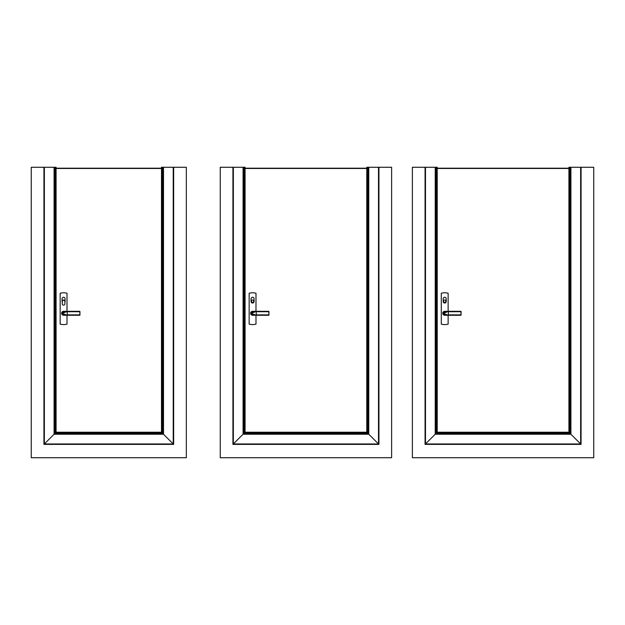 <?xml version="1.0" encoding="UTF-8"?>
<svg xmlns="http://www.w3.org/2000/svg" width="625" height="625" viewBox="0 0 625 625"><rect width="100%" height="100%" fill="white"/><g stroke="black" fill="none" stroke-linecap="round" stroke-linejoin="round"><path stroke-width="0.94" d="M31.25 457.727L31.25 167.273L43.93 167.273L43.93 444.383L173.648 444.383L163.07 433.805L163.07 167.273L173.219 167.273L173.219 443.961L173.648 444.383L173.648 167.273L186.328 167.273L186.328 457.727L31.25 457.727M391.617 167.273L391.617 457.727L220.242 457.727L220.242 167.273L232.922 167.273L232.922 444.383L378.938 444.383L368.359 433.805L368.359 167.273L378.508 167.273L378.508 443.961L378.938 444.383L378.938 167.273L391.617 167.273M593.75 167.273L593.75 457.727L412.383 457.727L412.383 167.273L425.063 167.273L425.063 444.383L581.07 444.383L570.484 433.805L570.484 167.273L580.641 167.273L580.641 443.961L581.07 444.383L581.07 167.273L593.75 167.273M65.094 301.523A1.508 1.508 0 0 1 64.898 302.273L64.898 303.828A1.312 1.312 0 0 1 63.578 305.141A1.312 1.312 0 0 1 62.266 303.828L62.266 302.273A1.508 1.508 0 0 1 62.07 301.523L62.07 298.766A1.508 1.508 0 0 1 63.578 297.258A1.508 1.508 0 0 1 65.094 298.766L65.094 301.523M64.688 300.883A1.312 1.312 0 0 1 64.742 300.977A1.18 1.18 0 0 0 62.422 300.977A1.312 1.312 0 0 1 64.688 300.883A1.148 1.148 0 0 0 64.273 300.281L64.273 300.234M64.742 300.977A1.312 1.312 0 0 1 64.898 301.594L64.898 302.273M62.266 302.273L62.266 301.594A1.312 1.312 0 0 1 62.422 300.977A1.312 1.312 0 0 0 62.266 301.594M61.609 313.289A1.969 1.969 0 0 1 64.219 311.422A1.969 1.969 0 0 0 61.609 313.289A1.969 1.969 0 0 0 64.219 315.156A1.969 1.969 0 0 1 61.609 313.289M67 311.32L67 293.25A12.922 12.922 0 0 0 60.164 293.25L60.164 324.133A12.922 12.922 0 0 0 67 324.133L67 315.258M62.891 300.234L62.891 300.281A1.148 1.148 0 0 0 62.477 300.883M56.086 168.195L161.492 168.195M56.086 168.461L161.492 168.461M66.867 311.398L67.258 311.719L66.773 311.656C64.727 311.133 63.219 311.672 62.266 313.281C63.219 314.898 64.719 315.445 66.773 314.922L67.258 314.859L67.258 311.719L80.008 311.711L79.742 315.109L66.867 315.172L62.117 313.289L66.773 311.656M62.266 303.828A1.312 1.312 0 0 0 63.578 305.141A1.312 1.312 0 0 0 64.898 303.828M44.359 167.273L54.086 167.273L54.086 434.234L43.93 444.383L54.086 434.234L163.5 434.234L173.219 443.961L44.359 443.961L44.359 167.273L43.93 167.273M54.516 167.273L54.516 433.805L55.398 432.922L55.398 167.273L54.086 167.273M55.398 167.273L56.086 167.273L56.086 432.227L55.398 432.922L56.086 432.227L161.492 432.227L162.18 432.922L161.492 432.227L161.492 167.273L162.18 167.273L162.18 432.922L163.07 433.805L162.18 432.922L55.398 432.922L54.086 434.234L54.516 433.805L163.07 433.805L163.5 434.234L163.5 167.273M173.648 167.273L173.219 167.273M162.18 167.273L163.07 167.273M245.078 168.461L366.781 168.461M245.078 168.195L366.781 168.195M254.078 298.766L254.078 301.523A1.508 1.508 0 0 1 252.57 303.039A1.508 1.508 0 0 1 251.062 301.523L251.062 298.766A1.508 1.508 0 0 1 252.57 297.258A1.508 1.508 0 0 1 254.078 298.766M251.391 301.195A1.18 1.18 0 0 0 253.109 302.25A1.18 1.18 0 0 0 253.258 300.234A1.18 1.18 0 0 0 251.391 301.195M250.602 313.289A1.969 1.969 0 0 1 253.211 311.422A1.969 1.969 0 0 0 250.602 313.289A1.969 1.969 0 0 0 253.211 315.156A1.969 1.969 0 0 1 250.602 313.289M255.984 311.32L255.984 293.25A12.922 12.922 0 0 0 249.156 293.25L249.156 324.133A12.922 12.922 0 0 0 255.984 324.133L255.984 315.258M251.883 300.234L251.883 300.281A1.148 1.148 0 0 0 251.719 301.969A1.148 1.148 0 0 0 253.422 301.969A1.148 1.148 0 0 0 253.258 300.281L253.258 300.234M255.859 311.398L256.25 311.719L255.766 311.656C253.719 311.133 252.211 311.672 251.25 313.281C252.203 314.898 253.711 315.445 255.766 314.922L256.25 314.859L256.25 311.719L269 311.711L268.734 315.109L255.859 315.172L251.109 313.289L255.766 311.656M233.352 167.273L243.078 167.273L243.078 434.234L232.922 444.383L243.078 434.234L368.781 434.234L378.508 443.961L233.352 443.961L233.352 167.273L232.922 167.273M243.5 167.273L243.5 433.805L244.391 432.922L244.391 167.273L243.078 167.273M244.391 167.273L245.078 167.273L245.078 432.227L244.391 432.922L245.078 432.227L366.781 432.227L367.469 432.922L366.781 432.227L366.781 167.273L367.469 167.273L367.469 432.922L368.359 433.805L367.469 432.922L244.391 432.922L243.078 434.234L243.5 433.805L368.359 433.805L368.781 434.234L368.781 167.273M378.938 167.273L378.508 167.273M367.469 167.273L368.359 167.273M437.219 168.461L568.914 168.461M437.219 168.195L568.914 168.195M446.227 298.766L446.227 301.523A1.508 1.508 0 0 1 444.711 303.039A1.508 1.508 0 0 1 443.203 301.523L443.203 298.766A1.508 1.508 0 0 1 444.711 297.258A1.508 1.508 0 0 1 446.227 298.766M443.531 301.195A1.18 1.18 0 0 0 445.25 302.25A1.18 1.18 0 0 0 445.406 300.234A1.18 1.18 0 0 0 443.531 301.195M442.742 313.289A1.969 1.969 0 0 1 445.352 311.422A1.969 1.969 0 0 0 442.742 313.289A1.969 1.969 0 0 0 445.352 315.156A1.969 1.969 0 0 1 442.742 313.289M448.133 311.32L448.133 293.25A12.922 12.922 0 0 0 441.297 293.25L441.297 324.133A12.922 12.922 0 0 0 448.133 324.133L448.133 315.258M444.023 300.234L444.023 300.281A1.148 1.148 0 0 0 443.859 301.969A1.148 1.148 0 0 0 445.563 301.969A1.148 1.148 0 0 0 445.406 300.281L445.406 300.234M448 311.398L448.391 311.719L447.906 311.656C445.859 311.133 444.352 311.672 443.398 313.281C444.352 314.898 445.852 315.445 447.906 314.922L448.391 314.859L448.391 311.719L461.141 311.711L460.883 315.109L448 315.172L443.25 313.289L447.906 311.656M425.492 167.273L435.219 167.273L435.219 434.234L425.063 444.383L435.219 434.234L570.914 434.234L580.641 443.961L425.492 443.961L425.492 167.273L425.063 167.273M435.648 167.273L435.648 433.805L436.531 432.922L436.531 167.273L435.219 167.273M436.531 167.273L437.219 167.273L437.219 432.227L436.531 432.922L437.219 432.227L568.914 432.227L569.602 432.922L568.914 432.227L568.914 167.273L569.602 167.273L569.602 432.922L570.484 433.805L569.602 432.922L436.531 432.922L435.219 434.234L435.648 433.805L570.484 433.805L570.914 434.234L570.914 167.273M581.07 167.273L580.641 167.273M569.602 167.273L570.484 167.273M67.305 311.469L79.742 311.469L80.008 315M67.258 314.867L80.008 314.867M256.297 311.469L268.734 311.469L269 315M256.25 314.867L269 314.867M448.438 311.469L460.883 311.469L461.141 315M448.391 314.867L461.141 314.867M63.578 315.258L79.742 315.258M63.578 311.32L79.742 311.32M252.57 315.258L268.734 315.258M252.57 311.32L268.734 311.32M444.711 315.258L460.883 315.258M444.711 311.32L460.883 311.32"/></g></svg>
